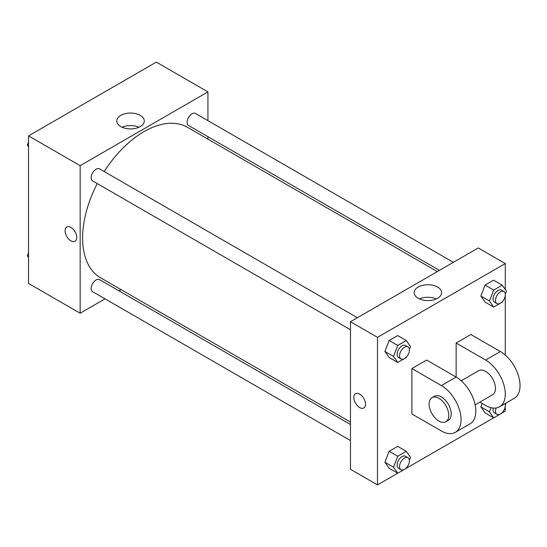 <?xml version="1.0" encoding="UTF-8"?>
<svg xmlns="http://www.w3.org/2000/svg" width="547" height="547" viewBox="0 0 547 547"><rect width="100%" height="100%" fill="white"/><g stroke="black" fill="none" stroke-linecap="round" stroke-linejoin="round"><path stroke-width="0.82" d="M105.045 298.853L80.149 313.226L28.54 283.435L28.54 135.875L156.326 62.098L207.935 91.896L207.935 120.641M121.051 289.609L118.945 290.826M97.263 183.58A86.884 50.16 120 0 0 82.604 238.027A86.884 50.16 120 0 0 100.6 277.801L350.463 422.065M437.347 271.579L187.484 127.314A86.884 50.16 120 0 0 104.21 171.539M207.935 136.695L207.935 139.123M80.149 313.226L80.149 165.673L207.935 91.896M453.354 262.334L195.484 113.455A6.954 4.014 120 0 0 190.13 115.321A6.954 4.014 120 0 0 187.095 122.316A6.954 4.014 120 0 0 188.53 125.495L439.453 270.362M350.463 424.493L99.547 279.626A6.954 4.014 120 0 0 94.187 281.486A6.954 4.014 120 0 0 91.158 288.481A6.954 4.014 120 0 0 92.593 291.667L350.463 440.547M350.463 329.766L92.593 180.886A6.954 4.014 -60 0 1 92.593 172.859A6.954 4.014 -60 0 1 99.547 168.845L357.417 317.725M80.149 165.673L28.54 135.875M120.805 126.589A13.75 7.938 180 0 1 116.778 120.976A13.75 7.938 180 0 1 130.521 113.044A13.75 7.938 180 0 1 144.271 120.976A13.75 7.938 180 0 1 135.786 128.313A13.75 7.938 180 0 1 120.805 126.589M76.765 237.501A8.253 4.766 60 0 1 75.055 241.275A8.253 4.766 60 0 1 66.802 236.509A8.253 4.766 60 0 1 66.802 226.978A8.253 4.766 60 0 1 73.168 229.193A8.253 4.766 60 0 1 76.765 237.501M75.062 241.275A8.253 4.766 60 0 1 66.809 236.509A8.253 4.766 60 0 1 66.809 226.978M122.111 127.253A13.75 7.938 180 0 1 138.938 127.253M397.717 473.23L377.498 484.902L350.463 469.292L350.463 321.739L478.249 247.962L505.284 263.565L505.284 289.507M28.54 146.712L27.35 145.017L28.54 141.953M31.576 134.124L40.17 129.16M28.54 145.707L27.35 145.017M127.519 78.734L136.107 73.77M28.54 257.493L27.35 255.798L28.54 252.735M28.54 256.488L27.35 255.798M406.537 356.883L406.277 357.56L397.765 362.476L393.512 356.418L397.765 345.451L406.277 340.535L410.537 346.593L409.375 349.581M407.953 346.901L405.498 345.485A6.954 4.014 120 0 0 400.137 347.345A6.954 4.014 120 0 0 397.108 354.34A6.954 4.014 120 0 0 398.544 357.526L401.006 358.941A6.954 4.014 120 0 0 407.953 354.928A6.954 4.014 120 0 0 407.953 346.901A6.954 4.014 120 0 0 402.599 348.767A6.954 4.014 120 0 0 399.563 355.762A6.954 4.014 120 0 0 401.006 358.941M397.765 362.476L389.163 357.506L384.91 351.454L389.163 340.48L397.676 335.571L406.277 340.535M393.512 356.418L384.91 351.454L389.163 340.48L397.676 335.571M397.765 345.451L389.163 340.48M502.481 301.5L502.214 302.17L493.702 307.086L489.449 301.028L493.702 290.06L502.214 285.144L506.474 291.202L505.312 294.19M503.89 291.517L501.435 290.095A6.954 4.014 120 0 0 496.081 291.954A6.954 4.014 120 0 0 493.045 298.949A6.954 4.014 120 0 0 494.488 302.135L496.943 303.551A6.954 4.014 120 0 0 503.89 299.537A6.954 4.014 120 0 0 503.89 291.517A6.954 4.014 120 0 0 498.536 293.377A6.954 4.014 120 0 0 495.5 300.371A6.954 4.014 120 0 0 496.943 303.551M493.702 307.086L485.1 302.122L480.847 296.064L485.1 285.096L493.613 280.18L502.214 285.144M489.449 301.028L480.847 296.064L485.1 285.096L493.613 280.18M493.702 290.06L485.1 285.096M406.537 467.664L406.277 468.341L397.765 473.258L393.512 467.2L397.765 456.232L406.277 451.316L410.537 457.367L409.375 460.362M407.953 457.682L405.498 456.266A6.954 4.014 120 0 0 400.137 458.126A6.954 4.014 120 0 0 397.108 465.121A6.954 4.014 120 0 0 398.544 468.307L401.006 469.723A6.954 4.014 120 0 0 407.953 465.709A6.954 4.014 120 0 0 407.953 457.682A6.954 4.014 120 0 0 402.599 459.548A6.954 4.014 120 0 0 399.563 466.543A6.954 4.014 120 0 0 401.006 469.723M397.765 473.258L389.163 468.287L384.91 462.236L389.163 451.261L397.676 446.352L406.277 451.316M393.512 467.2L384.91 462.236L389.163 451.261L397.676 446.352M397.765 456.232L389.163 451.261M506.057 403.057L505.312 404.971M502.481 412.274L502.214 412.951L493.702 417.867L489.449 411.809L491.042 407.7M493.23 408.069A6.954 4.014 120 0 0 493.045 409.73A6.954 4.014 120 0 0 494.488 412.917L496.943 414.332A6.954 4.014 120 0 0 503.083 411.542A6.954 4.014 120 0 0 505.018 403.652M493.702 417.867L485.1 412.903L480.847 406.845L482.16 403.447L480.847 406.845L489.449 411.809M496.136 408A6.954 4.014 120 0 0 495.5 411.153A6.954 4.014 120 0 0 496.943 414.332M355.55 393.69A8.253 4.766 60 0 1 363.803 398.455A8.253 4.766 60 0 1 363.803 407.987A8.253 4.766 60 0 1 359.68 407.577A8.253 4.766 60 0 1 354.285 400.301A8.253 4.766 60 0 1 355.55 393.69A8.253 4.766 -120 0 0 354.292 400.301A8.253 4.766 -120 0 0 359.68 407.577A8.253 4.766 -120 0 0 363.81 407.98M377.498 484.902L377.498 337.342L350.463 321.739L478.249 247.962M350.463 469.292L350.463 321.739M437.593 287.038A13.75 7.938 180 0 1 441.62 292.652A13.75 7.938 180 0 1 427.877 300.59A13.75 7.938 180 0 1 414.127 292.652A13.75 7.938 180 0 1 422.612 285.322A13.75 7.938 180 0 1 437.593 287.038M377.498 337.342L505.284 263.565M436.287 298.929A13.75 7.938 0 0 0 419.46 298.929M505.284 295.524L505.284 355.092M505.284 406.305L505.284 411.125L502.242 412.876M493.654 417.84L406.305 468.266M485.1 412.903L480.847 406.845M485.1 302.122L480.847 296.064M389.163 357.506L384.91 351.454M389.163 468.287L384.91 462.236M411.898 368.562L441.388 385.587A27.801 16.054 60 0 1 459.555 410.086A27.801 16.054 60 0 1 455.289 432.362A27.801 16.054 60 0 1 441.388 430.988L411.898 413.963L411.898 368.562L426.646 360.049L456.136 377.074L456.136 343.024L470.878 334.511L500.368 351.536A27.801 16.054 60 0 1 518.529 376.035A27.801 16.054 60 0 1 514.269 398.312L499.527 406.824A27.801 16.054 60 0 1 485.627 405.45L479.863 402.12M455.289 432.362L470.037 423.85A27.801 16.054 -120 0 0 474.297 401.573A27.801 16.054 -120 0 0 456.136 377.074L441.388 385.587M461.224 380.78L478.673 370.709A13.901 8.027 60 0 1 489.387 374.435A13.901 8.027 60 0 1 495.452 388.425A13.901 8.027 60 0 1 492.573 394.784L475.124 404.862M500.368 351.536L485.627 360.049L456.136 343.024M485.627 360.049A27.801 16.054 60 0 1 503.787 384.548A27.801 16.054 60 0 1 499.527 406.824M431.98 397.662L434.441 396.247A13.901 8.027 60 0 1 445.149 399.973A13.901 8.027 60 0 1 451.22 413.963A13.901 8.027 60 0 1 448.342 420.322L445.88 421.744A13.901 8.027 60 0 1 431.98 413.717A13.901 8.027 60 0 1 431.98 397.662A13.901 8.027 60 0 1 442.694 401.389A13.901 8.027 60 0 1 448.759 415.378A13.901 8.027 60 0 1 445.88 421.744"/></g></svg>
